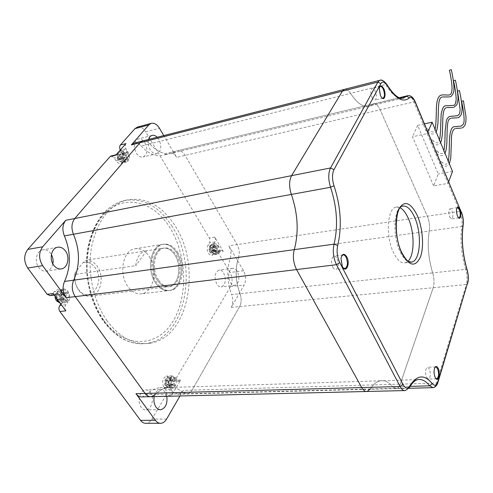 <?xml version="1.0" encoding="UTF-8"?>
<svg xmlns="http://www.w3.org/2000/svg" width="493" height="493" viewBox="0 0 493 493"><rect width="100%" height="100%" fill="white"/><g stroke="black" fill="none" stroke-linecap="round" stroke-linejoin="round"><path stroke-width="0.37" stroke-dasharray="2.46 1.85" d="M149.237 256.582C158.006 269.141 153.791 291.948 141.966 293.748C136.647 294.611 131.908 292.152 127.73 286.359C118.591 273.855 122.923 250.709 134.386 248.854C140.061 247.837 145.01 250.413 149.237 256.582M155.566 282.853C159.72 288.812 164.416 291.357 169.641 290.494C181.276 288.701 185.263 265.388 176.543 252.484C172.347 246.143 167.46 243.474 161.877 244.479C150.593 246.297 146.47 269.998 155.566 282.853C159.72 288.812 164.416 291.357 169.641 290.494C181.276 288.701 185.263 265.388 176.543 252.484C172.347 246.143 167.46 243.474 161.877 244.479C150.593 246.297 146.47 269.998 155.566 282.853M223.662 272.931C226.435 279.704 225.689 284.362 221.437 286.92C219.705 287.179 218.159 286.248 216.791 284.134C213.993 277.343 214.714 272.666 218.947 270.096C220.716 269.819 222.288 270.768 223.662 272.931M230.477 282.52C231.839 284.658 233.374 285.601 235.081 285.342C239.284 282.772 239.999 278.064 237.232 271.205C235.864 269.018 234.304 268.056 232.554 268.328C228.697 268.839 227.359 277.725 230.477 282.52M150.353 392.49C154.568 397.845 151.782 409.566 146.131 409.874C144.258 410.047 142.625 409.215 141.226 407.372C136.925 402.023 139.759 390.24 145.33 389.926C147.259 389.729 148.935 390.585 150.353 392.49M166.788 396.298L165.032 392.083C163.621 390.154 161.957 389.285 160.04 389.482C157.193 390.062 155.252 392.434 154.223 396.6M52.874 263.897C51.981 267.785 49.972 270.182 46.847 271.082C43.791 271.668 41.098 270.472 38.768 267.502C34.159 261.654 36.427 251.042 42.441 249.871C45.602 249.236 48.351 250.45 50.693 253.519L51.395 254.616M145.022 142.921C148.073 149.644 147.462 154.327 143.192 156.977C140.665 157.557 138.367 156.281 136.29 153.157C133.202 146.421 133.782 141.713 138.028 139.038C140.61 138.434 142.939 139.729 145.022 142.921M148.596 139.464C147.789 142.896 148.338 146.316 150.242 149.718C152.312 152.892 154.599 154.198 157.101 153.625C161.328 150.963 161.92 146.23 158.863 139.408L157.218 137.257M107.123 320.863C93.528 301.815 87.212 272.53 91.427 247.665C96.905 221.61 108.423 205.784 125.98 200.195C145.293 196.442 161.692 205.033 175.175 225.96C201.729 265.961 189.065 337.588 150.112 343.19C134.447 345.427 120.113 337.982 107.123 320.863M223.218 251.344L221.265 250.154L218.904 253.094L217.203 254.406C215.952 254.616 214.825 253.938 213.826 252.373C212.329 249.415 212.236 246.673 213.531 244.146L214.942 241.977C215.7 240.51 215.644 238.908 214.769 237.176L223.218 251.344L217.832 252.126L215.879 250.943L213.5 253.877L211.787 255.183C210.529 255.392 209.402 254.721 208.403 253.162C206.906 250.222 206.814 247.492 208.12 244.972L209.537 242.809C210.301 241.348 210.246 239.752 209.371 238.033L145.663 131.884L159.461 128.248M122.03 158.869C120.076 154.679 120.465 151.739 123.195 150.045C124.834 149.662 126.313 150.451 127.625 152.417C129.56 156.608 129.16 159.541 126.424 161.223C124.809 161.593 123.342 160.81 122.03 158.869M60.676 300.773C58.236 295.708 59.043 292.115 63.086 289.983C64.817 289.681 66.321 290.359 67.596 292.022C70.018 297.088 69.193 300.675 65.125 302.788C63.431 303.078 61.945 302.406 60.676 300.773M170.023 386.66C168.002 381.847 168.729 378.495 172.199 376.609L175.089 378.149C177.098 382.962 176.358 386.302 172.877 388.182L170.023 386.66M214.116 251.923C212.434 247.88 212.834 245.095 215.318 243.56L218.319 245.378C219.995 249.415 219.582 252.194 217.086 253.716L214.116 251.923M121.876 153.44L122.849 154.999L120.779 156.608L120.582 157.68L122.93 159.997L121.999 161.075L119.522 158.9L118.721 158.968L118.357 160.163L117.79 159.399L117.371 158.598L117.907 156.33L117.297 153.563L118.234 152.497L118.653 154.753L119.46 155.24L121.876 153.44L126.59 152.269L127.558 153.834L122.849 154.999M55.771 293.89L60.768 293.255L62.297 295.344L62.303 297.18L60.781 299.097L55.783 299.701L56.621 296.626L55.771 293.89L56.935 292.441L57.934 294.98L58.531 295.017L61.354 292.725L62.512 294.309L59.85 296.817L60.109 298.123L62.531 300.077L61.385 301.531L58.538 299.239L57.564 299.498L56.954 301.297L55.795 299.732M169.284 378.519L170.196 379.832L168.021 382.18L168.255 383.332L170.325 385.002L169.487 386.42L166.819 384.441L166.344 384.805L166.123 386.629L165.586 385.976L165.198 385.316L165.586 383.012L165.069 380.103L165.925 378.692L166.24 380.442L166.8 380.75L169.284 378.519L174.134 378.328L173.037 380.171L167.3 380.386M212.964 246.05L213.746 247.357L211.842 249.285L212.052 250.327L213.907 251.905L213.204 252.995L211.066 251.128L210.449 251.288L210.363 252.595L209.895 251.948L209.408 246.703L210.117 245.619L210.314 247.455L210.905 247.819L212.964 246.05L217.512 245.366L216.606 246.783L211.214 247.591M179.976 395.978L183.205 390.394C181.88 392.625 180.235 393.895 178.281 394.197L174.011 392.748L182.958 392.508C178.423 388.564 173.462 386.913 168.088 387.56C163.565 388.188 159.331 390.511 155.387 394.511L146.298 394.751L142.286 396.883M174.011 392.748C169.456 388.841 164.477 387.202 159.073 387.843L168.088 387.56C173.462 386.913 178.423 388.564 182.958 392.508L187.211 393.962C189.158 393.667 190.791 392.385 192.104 390.136L239.641 306.56C241.521 302.727 241.644 298.438 240.005 293.699L231.618 294.604C233.257 299.313 233.127 303.571 231.223 307.379L244.14 285.046C246.229 280.517 246.032 275.76 243.548 270.768L228.832 245.834C231.026 249.982 231.488 254.215 230.213 258.542C226.595 270.028 227.063 282.051 231.618 294.604M230.213 258.542L238.526 257.389C234.958 268.95 235.451 281.053 240.005 293.699C235.451 281.053 234.958 268.95 238.526 257.389C239.777 253.045 239.308 248.78 237.127 244.596L185.06 155.4C182.755 151.715 180.179 150.192 177.32 150.821L168.871 152.842C171.749 152.208 174.337 153.717 176.642 157.366L163.787 135.575M134.453 143.081C136.808 142.699 139.051 143.679 141.195 146.02L149.773 143.864C157.335 152.06 164.847 155.159 172.316 153.157L176.18 151.357L172.316 153.157L369.633 106.137C363.649 107.838 357.289 103.585 350.548 93.368L385.606 84.549C391.725 94.527 397.512 99.087 402.972 98.218M399.761 97.904L372.683 104.374L369.633 106.137C363.649 107.838 357.289 103.585 350.548 93.368C348.637 90.422 346.727 89.06 344.804 89.288C346.727 89.06 348.637 90.422 350.548 93.368L149.773 143.864C147.641 141.497 145.398 140.505 143.056 140.875C145.398 140.505 147.641 141.497 149.773 143.864C157.335 152.06 164.847 155.159 172.316 153.157L163.83 155.178L167.725 153.378M141.195 146.02C148.769 154.136 156.318 157.193 163.83 155.178M159.073 387.843C154.525 388.472 150.266 390.776 146.298 394.751M171.656 395.386C172.575 393.482 172.532 391.645 171.515 389.883L169.672 387.245C167.38 381.773 168.199 377.965 172.143 375.826L175.428 377.576L177.24 380.208L179.125 381.225L180.697 380.017L171.656 395.386L165.876 395.528L151.85 419.136C150.34 421.607 148.479 422.994 146.267 423.29M217.832 252.126L230.046 272.475C232.542 277.411 232.727 282.119 230.595 286.599L174.966 380.239L173.388 381.434L171.496 380.423L169.684 377.811L166.394 376.067C162.431 378.199 161.599 381.989 163.898 387.43L165.74 390.049C166.757 391.806 166.8 393.636 165.876 395.528M137.646 127.015C140.634 126.584 143.309 128.211 145.663 131.884M60.898 304.138L62.192 302.492C66.105 298 62.21 288.43 57.022 289.89L54.255 291.677L51.907 294.586L50.237 295.658M111.245 155.924L114.062 157.55L116.04 160.681C117.531 162.869 119.195 163.75 121.031 163.325C124.156 161.421 124.618 158.105 122.418 153.372L120.329 150.001M125.968 143.592C124.963 145.065 124.994 146.815 126.06 148.849L128.001 151.986C130.201 156.743 129.745 160.077 126.633 161.981C124.797 162.407 123.139 161.519 121.648 159.313L116.04 160.681M115.775 155.166L116.662 154.574L119.67 156.164L121.648 159.313M53.096 293.532L56.165 294.906L57.829 293.828L60.171 290.913L62.938 289.114C68.108 287.653 72.009 297.279 68.108 301.796L62.192 302.492M65.84 310.855C64.571 308.754 64.558 306.714 65.816 304.729L68.108 301.796M118.234 152.497L122.954 151.314L124.23 153.366L125.376 153.662L119.799 155.048M122.954 151.314L122.017 152.386L117.297 153.563M122.017 152.386L123.299 154.438L117.716 155.825M117.371 158.598L122.098 157.44L123.324 156.028L123.299 154.438M122.098 157.44L123.084 159.011L118.357 160.163M123.084 159.011L124.304 157.6L118.721 158.968M122.93 159.997L127.644 158.851L126.719 159.929L125.45 157.889L124.304 157.6M126.719 159.929L121.999 161.075M127.644 158.851L126.381 156.811L120.803 158.179M127.558 153.834L126.35 155.233L126.381 156.811M126.59 152.269L125.376 153.662M60.768 293.255L61.927 291.801L63.449 293.89L64.349 294.296L64.842 293.976L58.944 294.722M61.927 291.801L56.935 292.441M60.781 299.097L61.958 300.693L56.954 301.297M61.958 300.693L63.468 298.783L57.564 299.498M61.385 301.531L66.376 300.933L64.86 298.857L63.967 298.456L63.468 298.783M66.376 300.933L67.523 299.473L62.531 300.077M67.523 299.473L66.013 297.402L60.109 298.123M61.354 292.725L66.339 292.084L67.498 293.68L66 295.572L66.013 297.402M67.498 293.68L62.512 294.309M66.339 292.084L64.842 293.976M165.069 380.103L169.937 379.918L170.781 378.501L171.983 380.226L172.556 380.534L173.037 380.171M170.781 378.501L165.925 378.692M169.937 379.918L171.133 381.644L165.383 381.853M166.123 386.629L170.991 386.469L170.067 385.15L171.176 383.289L171.133 381.644M170.067 385.15L165.198 385.316M170.991 386.469L172.094 384.608L166.344 384.805M169.487 386.42L174.343 386.259L173.154 384.546L172.581 384.238L172.094 384.608M174.343 386.259L175.181 384.842L170.325 385.002M175.181 384.842L173.992 383.123L168.255 383.332M170.196 379.832L175.046 379.647L173.949 381.49L173.992 383.123M175.046 379.647L174.134 378.328M210.117 245.619L214.683 244.929L215.712 246.642L216.606 246.783M214.683 244.929L213.974 246.013L209.408 246.703M213.974 246.013L215.01 247.732L209.611 248.54M210.363 252.595L214.93 251.923L214.141 250.61L215.059 249.181L215.01 247.732M214.141 250.61L209.568 251.282M214.93 251.923L215.848 250.493L210.449 251.288M213.907 251.905L218.467 251.239L217.77 252.336L216.741 250.623L215.848 250.493M217.77 252.336L213.204 252.995M218.467 251.239L217.444 249.532L212.052 250.327M213.746 247.357L218.3 246.673L217.388 248.09L217.444 249.532M218.3 246.673L217.512 245.366M157.378 280.234C149.823 269.511 153.255 249.791 162.678 248.281C167.3 247.455 171.361 249.668 174.855 254.924C182.145 265.678 178.811 285.133 169.148 286.624C164.767 287.351 160.841 285.225 157.378 280.234C149.823 269.511 153.255 249.791 162.678 248.281C167.3 247.455 171.361 249.668 174.855 254.924C182.145 265.678 178.811 285.133 169.148 286.624C164.767 287.351 160.841 285.225 157.378 280.234M158.567 280.079C151.018 269.344 154.438 249.612 163.849 248.096C168.477 247.27 172.532 249.489 176.026 254.752C183.316 265.517 179.988 284.985 170.331 286.482C165.95 287.209 162.031 285.077 158.567 280.079M177.714 252.305C186.428 265.228 182.447 288.565 170.824 290.359C165.599 291.215 160.909 288.67 156.762 282.705C147.666 269.831 151.776 246.112 163.047 244.288C168.631 243.289 173.518 245.958 177.714 252.305M366.182 391.497L367.156 391.473L370.342 388.946C373.367 384.213 376.726 381.508 380.417 380.812L417.762 379.622C414.274 380.325 411.125 383.104 408.315 387.96L370.342 388.946C373.367 384.213 376.726 381.508 380.417 380.812C384.805 380.115 388.977 382.118 392.927 386.826L182.958 392.508L187.211 393.962C189.158 393.667 190.791 392.385 192.104 390.136L239.641 306.56C241.521 302.727 241.644 298.438 240.005 293.699L432.675 272.9C434.265 278.428 434.438 283.376 433.187 287.733C434.438 283.376 434.265 278.428 432.675 272.9C428.281 258.11 427.141 244.146 429.243 231.007L238.526 257.389C239.777 253.045 239.308 248.78 237.127 244.596L185.06 155.4C182.755 151.715 180.179 150.192 177.32 150.821L373.583 103.85C375.869 103.37 378.057 105.354 380.152 109.803L427.345 216.224C429.329 221.141 429.964 226.071 429.243 231.007L461.83 226.497C460.031 239.9 461.3 254.178 465.638 269.338L432.675 272.9C428.281 258.11 427.141 244.146 429.243 231.007C429.964 226.071 429.329 221.141 427.345 216.224L228.832 245.834M231.223 307.379L433.187 287.733L400.236 384.127C399.312 386.765 398.061 388.256 396.489 388.595L392.927 386.826L410.17 386.364M467.142 269.874L465.638 269.338C467.216 275.008 467.444 280.061 466.329 284.51L433.187 287.733L400.236 384.127C399.312 386.765 398.061 388.256 396.489 388.595L392.927 386.826C388.977 382.118 384.805 380.115 380.417 380.812L168.088 387.56C163.565 388.188 159.331 390.511 155.387 394.511L151.4 396.668L150.229 396.692M440.631 161.457L441.371 161.673C442.511 162.653 442.671 163.559 441.857 164.391L441.18 164.231C440.009 163.263 439.824 162.339 440.631 161.457M436.126 150.704L436.884 150.932C438.018 151.918 438.185 152.83 437.371 153.68L436.681 153.514C435.504 152.54 435.319 151.604 436.126 150.704M431.56 139.802L432.33 140.037C433.47 141.029 433.637 141.959 432.823 142.822L432.115 142.65C430.944 141.664 430.759 140.715 431.56 139.802M426.926 128.747L427.714 128.981C428.855 129.986 429.021 130.928 428.207 131.804L427.486 131.625C426.309 130.633 426.125 129.671 426.926 128.747M400.23 207.806L395.922 207.202C387.134 208.588 385.501 236.905 393.648 252.903C397.364 260.286 401.253 263.589 405.308 262.806L408.081 261.154M456.968 207.898L456.487 208.884L457.196 215.866L458.496 217.703M434.974 367.316L434.234 368.752C433.55 371.623 433.778 374.433 434.918 377.182L435.818 378.439M341.649 255.984L340.774 258.615L341.988 266.171L343.196 267.841M379.585 87.132L379.074 88.635L380.103 95.352L382.026 97.959M449.702 216.963L451.674 218.904C453.122 217.536 453.203 214.806 451.908 210.714L449.924 208.755C448.476 210.123 448.402 212.859 449.702 216.963M426.581 377.459L428.516 379.049C430.623 377.176 430.882 373.78 429.292 368.863L427.339 367.248C425.231 369.115 424.978 372.523 426.581 377.459M332.849 267.274C333.829 269.042 334.895 269.813 336.047 269.585C338.709 267.551 339.055 263.835 337.076 258.443C336.103 256.643 335.024 255.861 333.853 256.095C331.191 258.135 330.858 261.863 332.849 267.274M371.956 97.343C372.942 99.42 373.953 100.344 374.994 100.11C376.695 98.655 376.775 95.728 375.241 91.334C374.255 89.233 373.238 88.302 372.184 88.543C370.483 89.997 370.409 92.93 371.956 97.343M433.618 185.849L412.468 136.709L427.185 133.64L448.082 183.384L433.618 185.849L438.246 173.992L417.62 125.327L412.468 136.709M402.682 98.261L369.633 106.137L373.583 103.85C375.869 103.37 378.057 105.354 380.152 109.803L427.345 216.224L459.84 211.374C461.775 216.427 462.44 221.468 461.83 226.497L463.081 225.812L463.167 225.283M448.704 181.695L448.082 183.384L459.84 211.374L461.417 212.027M427.881 132.019L427.185 133.64L413.861 101.928L176.642 157.366M452.512 171.453L438.246 173.992M417.62 125.327L424.455 123.848M74.733 274.441C74.246 280.406 75.571 285.687 78.714 290.297C82.214 294.9 86.244 296.835 90.811 296.102C100.88 294.586 104.719 276.357 97.324 266.417C94.2 262.079 90.466 260.002 86.127 260.205L83.101 262.59L75.263 272.37L74.733 274.441L135.741 265.672C136.715 257.531 139.913 252.638 145.33 250.98L86.127 260.205M83.101 262.59C87.692 261.382 91.71 263.108 95.155 267.767C106.303 282.501 89.356 305.241 78.393 289.237C75.035 284.178 73.993 278.557 75.263 272.37M146.631 250.777L135.741 265.672M172.168 226.484C158.672 205.618 142.249 197.064 122.911 200.824C105.317 206.419 93.775 222.207 88.272 248.189C84.032 272.986 90.336 302.178 103.931 321.171C116.933 338.235 131.28 345.648 146.969 343.418C185.997 337.822 198.747 266.368 172.168 226.484M103.499 319.908C94.872 306.886 89.504 291.702 87.397 274.367C85.69 251.701 91.439 230.083 102.273 216.353C122.048 192.603 153.286 200.343 170.005 227.828C186.995 255.06 188.425 296.989 172.488 322.095C156.879 347.534 124.384 349.149 103.499 319.908M213.531 244.146L208.12 244.972M124.828 153.113C123.509 151.154 122.036 150.365 120.391 150.753C117.661 152.442 117.266 155.375 119.22 159.559C120.532 161.494 121.999 162.271 123.614 161.895C126.362 160.219 126.763 157.292 124.828 153.113M60.035 302.967L62.155 303.14C66.228 301.026 67.054 297.452 64.638 292.404C63.363 290.741 61.859 290.063 60.121 290.365C57.206 291.425 55.962 293.97 56.381 298M172.205 378.267L169.315 376.726C165.839 378.612 165.106 381.952 167.127 386.752L169.98 388.274C173.474 386.401 174.214 383.061 172.205 378.267M215.614 245.785L212.612 243.98C210.117 245.502 209.716 248.287 211.398 252.317L214.375 254.111C216.877 252.589 217.29 249.809 215.614 245.785M118.973 155.116L119.46 155.24M117.919 157.008L117.907 156.33M57.934 294.98L58.531 295.017M56.621 297.402L56.621 296.626M166.535 380.713L166.985 380.688M165.586 383.012L165.568 382.315M210.566 247.745L210.949 247.8M209.784 249.594L209.765 248.977M467.765 283.228L467.555 283.9L466.329 284.51L436.576 383.073L183.205 390.394M166.616 419.081L151.85 419.136M180.697 380.017L174.966 380.239M230.595 286.599L244.14 285.046M243.548 270.768L230.046 272.475M214.769 237.176L209.371 238.033M126.06 148.849L120.477 150.26M119.67 156.164L114.062 157.55M57.829 293.828L51.907 294.586M65.816 304.729L61.687 305.204M171.515 389.883L165.74 390.049M177.24 380.208L171.496 380.423M220.291 250.912L214.893 251.701M214.942 241.977L209.537 242.809M218.904 253.094L213.5 253.877M175.428 377.576L169.684 377.811M169.672 387.245L163.898 387.43M60.171 290.913L54.255 291.677M128.001 151.986L122.418 153.372M119.522 158.9L119.029 158.777M120.569 157.008L120.582 157.68M58.538 299.239L57.946 299.202M59.85 296.817L59.85 297.587M167.078 384.478L166.628 384.503M168.021 382.18L168.039 382.87M211.066 251.128L210.684 251.079M211.842 249.285L211.867 249.896M124.23 153.366L118.653 154.753M123.324 156.028L117.741 157.403M125.45 157.889L119.867 159.251M126.35 155.233L120.779 156.608M63.449 293.89L57.552 294.635M62.297 295.344L56.393 296.083M62.303 297.18L56.393 297.908M64.86 298.857L58.957 299.578M66 295.572L60.103 296.305M171.983 380.226L166.24 380.442M171.176 383.289L165.426 383.492M173.154 384.546L167.404 384.743M173.949 381.49L168.212 381.699M215.712 246.642L210.314 247.455M215.059 249.181L209.661 249.982M216.741 250.623L211.349 251.418M217.388 248.09L212.002 248.891M370.342 388.946L155.387 394.511M395.922 207.202L402.38 206.173C393.685 207.541 392.138 235.987 400.242 252.071C403.613 258.899 407.181 262.27 410.94 262.184M407.871 95.642C409.96 95.5 411.957 97.596 413.861 101.928L415.433 102.316M380.029 80.273C381.865 80.026 383.727 81.45 385.606 84.549L387.097 84.722L387.338 85.135M438.111 381.853L437.907 382.543L436.576 383.073C435.732 385.785 434.573 387.307 433.088 387.652L432.343 387.671M409.985 386.672L409.486 387.56L408.315 387.96L405.332 390.555L404.408 390.573M170.824 290.359L141.966 293.748M125.98 200.195L122.911 200.824C104.978 206.549 93.251 222.374 87.742 248.306C83.459 273.017 89.701 302.03 103.302 321.017C116.342 338.155 130.898 345.618 146.969 343.418L150.112 343.19M235.081 285.342L221.437 286.92M159.991 409.708L146.131 409.874M60.713 268.987L46.847 271.082M157.101 153.625L143.192 156.977M119.195 151.283L123.195 150.045M55.142 296.318C55.475 293.181 57.133 291.203 60.121 290.365L63.086 289.983M172.877 388.182L169.98 388.274L165.802 386.315C163.448 384.053 164.773 376.942 169.315 376.726L172.199 376.609M209.543 251.251C208.354 247.757 209.377 245.335 212.612 243.98L215.318 243.56M117.346 153.385C116.576 155.967 116.749 158 117.87 159.492C119.3 161.562 121.216 162.363 123.614 161.895L126.424 161.223M209.624 251.424L209.956 252.028C211.663 253.932 213.142 254.622 214.375 254.111L217.086 253.716M163.047 244.288L134.386 248.854M168.871 152.842L399.25 97.713M178.281 394.197L408.98 388.274M116.662 154.574L116.194 154.691M56.165 294.906L54.279 295.147M159.972 423.284L161.088 423.284M179.125 381.225L173.388 381.434M221.265 250.154L215.879 250.943M232.554 268.328L218.947 270.096M160.04 389.482L145.33 389.926M57.28 247.307L42.441 249.871M151.912 135.446L138.028 139.038M217.203 254.406L211.787 255.183M172.143 375.826L166.394 376.067M62.938 289.114L57.022 289.89M126.633 161.981L121.031 163.325M60.164 303.146L65.125 302.788M125.117 153.841L119.528 155.227M124.569 157.421L118.973 158.789M64.349 294.296L58.439 295.042M63.967 298.456L58.045 299.177M172.556 380.534L166.8 380.75M172.581 384.238L166.819 384.441M216.31 247.005L210.905 247.819M216.144 250.265L210.733 251.06M145.33 250.98L163.849 248.096M90.811 296.102L170.331 286.482M441.371 161.673C443.361 163.565 445.006 164.397 446.325 164.157C446.732 164.514 447.361 163.491 448.217 161.075M441.18 164.231C442.979 165.802 444.815 166.443 446.701 166.153L449.333 163.768M436.884 150.932C438.943 152.922 440.643 153.798 441.999 153.551C442.529 153.73 443.152 152.738 443.866 150.568M436.681 153.514C438.542 155.178 440.446 155.862 442.387 155.554L444.976 153.243M432.33 140.037C434.462 142.126 436.225 143.05 437.618 142.804C438.006 143.118 438.622 142.157 439.46 139.913M432.115 142.65C434.043 144.412 436.015 145.133 438.018 144.819C438.548 144.942 439.392 144.19 440.563 142.576M427.714 128.981C429.914 131.181 431.739 132.155 433.174 131.902C433.649 132.087 434.253 131.163 434.986 129.111M427.486 131.625C429.483 133.492 431.517 134.256 433.594 133.93C434.086 134.053 434.918 133.326 436.083 131.754M405.308 262.806L410.663 262.177M457.905 217.148L458.274 217.444M435.122 377.558L435.473 377.921M342.013 266.22L342.327 266.528M381.132 97.127L381.514 97.411M458.977 217.844L451.674 218.904M436.527 378.79L428.516 379.049M344.718 268.556L336.047 269.585M382.925 98.187L374.994 100.11M456.487 208.884L456.74 208.514M434.234 368.752L434.512 368.407M340.774 258.615L340.99 258.307M379.074 88.635L379.296 88.229M457.387 207.621L449.924 208.755M435.633 366.915L427.339 367.248M342.943 254.924L333.853 256.095M380.3 86.503L372.184 88.543M401.918 252.841L401.715 252.404M441.783 97.133L442.449 96.961M449.289 96.918L449.973 96.745M446.239 107.776L446.972 107.597M453.215 107.449L453.961 107.271M450.651 118.277L451.459 118.08M457.073 117.858L457.892 117.661M455.008 128.624L455.902 128.414M460.85 128.137L461.762 127.927"/><path stroke-width="0.74" d="M154.223 396.6C153.483 400.692 154.081 404.211 156.028 407.156C157.421 409.024 159.048 409.868 160.903 409.695C165.66 408.038 167.626 403.57 166.788 396.298M51.395 254.616C52.967 257.537 53.46 260.631 52.874 263.897M53.682 265.179C56.011 268.198 58.692 269.418 61.742 268.833C67.824 267.687 70.037 257.001 65.514 251.029C63.172 247.917 60.429 246.673 57.28 247.307C51.297 248.472 49.072 259.232 53.682 265.179M163.787 135.575L159.461 128.248C156.947 124.285 154.136 122.671 151.031 123.404L148.787 124.939L131.391 144.917L133.905 143.216L143.056 140.875L140.012 142.724L74.776 218.522C71.547 222.885 71.103 228.13 73.451 234.249L64.373 235.907C62.032 229.843 62.488 224.648 65.735 220.309L42.681 246.777C38.608 252.619 38.602 258.917 42.669 265.678L66.044 297.76C62.716 292.552 62.21 287.105 64.546 281.429C70.98 266.812 70.924 251.64 64.373 235.907M64.546 281.429L73.71 280.166C80.094 265.431 80.008 250.124 73.451 234.249C80.008 250.124 80.094 265.431 73.71 280.166C71.393 285.885 71.904 291.375 75.238 296.632L145.096 393.439C146.902 395.842 149.003 396.914 151.4 396.668L155.387 394.511M133.905 143.216L134.453 143.081M157.218 137.257C155.461 135.55 153.693 134.946 151.912 135.446C150.334 135.988 149.231 137.331 148.596 139.464M159.972 423.284L146.267 423.29C144.079 423.469 142.157 422.495 140.517 420.356L59.906 311.508L65.84 310.855L53.096 293.532L47.162 294.29L27.713 268.026C23.658 261.376 23.682 255.164 27.787 249.403L110.155 156.564L115.775 155.166L125.968 143.592L120.397 145.028L134.909 128.667L137.646 127.015M150.229 396.692L142.286 396.883C139.876 397.136 137.769 396.07 135.963 393.685L155.369 420.313C157.008 422.483 158.912 423.469 161.088 423.284C163.282 422.988 165.124 421.583 166.616 419.081L179.976 395.978M59.906 311.508C58.636 309.419 58.63 307.385 59.893 305.413L60.898 304.138M47.162 294.29L50.237 295.658L54.279 295.147M110.155 156.564L111.245 155.924M120.397 145.028C119.429 146.378 119.411 148.036 120.329 150.001M370.342 388.946L367.156 391.473C365.177 391.75 363.366 390.45 361.708 387.56L400.106 386.518L403.077 384.552C405.474 388.62 407.748 389.026 409.893 385.785L409.486 387.56L405.332 390.555C403.459 390.838 401.715 389.495 400.106 386.518L336.472 264.692C333.336 257.968 332.522 251.122 334.032 244.146C338.253 226.287 337.095 207.325 330.544 187.266L291.357 194.427C297.951 213.845 298.918 232.246 294.266 249.649L73.71 280.166C71.393 285.885 71.904 291.375 75.238 296.632L145.096 393.439C146.902 395.842 149.003 396.914 151.4 396.668L366.182 391.497M404.408 390.573L367.156 391.473C365.177 391.75 363.366 390.45 361.708 387.56L296.558 269.572C293.366 263.077 292.602 256.434 294.266 249.649L334.032 244.146L337.711 245.477C336.472 251.288 337.15 256.995 339.751 262.59L403.077 384.552M135.963 393.685L361.708 387.56L296.558 269.572C293.366 263.077 292.602 256.434 294.266 249.649C298.918 232.246 297.951 213.845 291.357 194.427C288.972 186.933 289.046 180.678 291.585 175.662L342.389 91.162L344.367 89.399L142.52 141.016L140.012 142.724L74.776 218.522C71.547 222.885 71.103 228.13 73.451 234.249L291.357 194.427C288.972 186.933 289.046 180.678 291.585 175.662L342.389 91.162L344.367 89.399L380.029 80.273M462.175 101.133L463.42 100.794L462.175 101.133M458.188 90.891L459.439 90.558L458.188 90.891M454.145 80.519L455.415 80.193L454.145 80.519M450.054 70.006L451.329 69.686L450.054 70.006M408.081 261.154C414.81 255.066 414.656 231.593 408.019 217.721C405.708 212.723 403.114 209.42 400.23 207.806M459.821 209.291C461.818 213.728 460.536 220.636 458.274 217.444L457.504 216.063C456.493 213.358 456.241 210.844 456.74 208.514C457.541 206.468 458.564 206.727 459.821 209.291M458.496 217.703L459.137 217.826C460.567 216.452 460.635 213.709 459.34 209.599L457.387 207.621L456.968 207.898M438.104 368.179C440.797 373.3 438.234 382.975 435.473 377.921L435.251 377.521C434.019 374.551 433.772 371.512 434.512 368.407C435.516 365.843 436.712 365.769 438.104 368.179M435.818 378.439L436.829 378.784C438.906 376.905 439.152 373.484 437.562 368.536L435.633 366.915L434.974 367.316M346.782 256.878C350.56 263.755 346 273.868 342.327 266.528L340.99 258.307C342.253 253.519 344.182 253.045 346.782 256.878M343.196 267.841L345.149 268.506C347.781 266.46 348.107 262.726 346.135 257.291C345.168 255.479 344.102 254.69 342.943 254.924L341.649 255.984M383.887 88.98C386.426 94.446 384.503 101.459 381.514 97.411L380.405 95.488L379.296 88.229C380.294 84.907 381.822 85.16 383.887 88.98M382.026 97.959L383.11 98.144C384.786 96.69 384.854 93.75 383.326 89.325C382.346 87.212 381.342 86.269 380.3 86.503L379.585 87.132M424.455 123.848L432.127 122.19L452.512 171.453L448.704 181.695M432.127 122.19L427.881 132.019M56.381 298L57.706 301.131L60.035 302.967M438.111 381.853L467.654 282.76C468.578 279.05 468.387 274.823 467.068 270.084C462.502 254.105 461.165 239.068 463.044 224.962C463.549 220.759 462.995 216.55 461.374 212.323L415.365 102.587C413.325 98.101 411.347 96.523 409.43 97.848C403.114 103.037 395.743 98.964 387.319 85.622C384.786 81.672 382.63 81.006 380.861 83.619L333.971 169.697C332.023 173.967 332.035 179.329 334.007 185.781L330.544 187.266C328.165 179.52 328.159 173.086 330.526 167.965L377.835 82.134L131.391 144.917M339.751 262.59L336.472 264.692L66.044 297.76M65.735 220.309L330.526 167.965L333.971 169.697M148.787 124.939L134.909 128.667M27.787 249.403L42.681 246.777M42.669 265.678L27.713 268.026M140.517 420.356L155.369 420.313M61.687 305.204L59.893 305.413M410.94 262.184L411.809 262.042C420.72 260.433 422.063 232.764 414.379 216.766C410.669 208.89 406.67 205.359 402.38 206.173C395.811 206.259 393.186 235.845 401.715 252.404M401.838 253.34C395.694 240.535 394.154 219.527 398.529 209.58C404.069 200.047 410.25 201.865 417.072 215.04C422.711 227.483 424.282 246.728 420.412 257.05C415.377 267.539 409.184 266.306 401.838 253.34M402.972 98.218L406.725 96.234L399.761 97.904M409.43 97.848L406.725 96.234L407.871 95.642M380.861 83.619L377.835 82.134L379.69 80.365C381.533 79.299 384.004 80.753 387.097 84.722L387.319 85.622M437.975 381.385L437.907 382.543C436.903 385.551 435.301 387.251 433.088 387.652L429.693 385.834L432.262 383.659C434.623 386.278 436.527 385.52 437.975 381.385L467.654 282.76M410.17 386.364L429.693 385.834C425.89 380.99 421.916 378.92 417.762 379.622C415.057 380.208 412.462 382.556 409.985 386.672M463.044 224.962L463.081 225.812C461.331 239.432 462.656 254.024 467.062 269.603L467.068 270.084M461.374 212.323L415.433 102.316M415.365 102.587L415.309 102.026C413.294 97.287 410.712 95.18 407.569 95.722L399.25 97.713M334.007 185.781C340.854 206.82 342.087 226.718 337.711 245.477M409.893 385.785C416.93 374.785 424.387 374.076 432.262 383.659M160.903 409.695L159.991 409.708M61.742 268.833L60.713 268.987M119.195 151.283L117.346 153.385M55.142 296.318C54.902 297.396 55.352 298.912 56.492 300.872L60.164 303.146M137.177 127.145L151.031 123.404M116.194 154.691L111.048 155.973M449.333 163.768L450.762 158.339L451.385 141.947C451.224 134.312 452.432 129.869 455.008 128.624M461.762 127.927C462.465 128.1 463.531 127.188 464.948 125.197C465.854 123.275 466.181 120.31 465.928 116.311L463.42 100.806M448.217 161.075C449.024 159.714 449.339 149.04 449.419 140.419C449.967 131.009 451.68 126.442 454.546 126.726L461.417 126.035L463.457 123.959C464.807 121.611 463.968 112.053 461.54 101.256M444.976 153.243C445.888 150.821 446.27 150.907 446.849 142.976L447.2 128.661C447.854 118.961 448.79 119.546 450.651 118.277M457.892 117.661C458.478 117.858 459.482 117.007 460.918 115.109C461.614 113.815 461.996 111.714 462.064 108.824C462.009 104.639 461.134 98.551 459.445 90.564M443.866 150.568C444.631 147.882 445.031 141.583 445.08 131.686L446.424 120.237C447.49 117.932 448.741 116.638 450.183 116.36L457.529 115.763L459.149 114.462C459.544 113.304 459.698 114.401 460.129 109.625L457.553 91.026M440.563 142.576C441.18 141.947 441.783 139.069 442.387 133.948L442.819 119.306C443.004 112.022 444.144 108.177 446.239 107.776M453.961 107.271L456.937 104.713L458.04 99.062C457.942 93.923 457.066 87.637 455.415 80.193M439.46 139.913C439.922 137.978 440.126 137.282 440.502 131.101L441.149 114.148C442.363 108.189 443.903 105.422 445.764 105.847L453.585 105.36C454.866 105.311 455.698 103.573 456.068 100.134C456.463 97.596 455.261 88.142 453.517 80.661M436.083 131.754C436.699 131.156 437.322 128.322 437.95 123.25L438.425 108.497C438.665 101.231 439.781 97.441 441.783 97.133M449.973 96.745C451.101 96.862 452.291 95.42 453.535 92.413C454.534 88.758 453.8 81.185 451.329 69.686M434.986 129.111C435.812 128.063 436.256 117.47 436.385 108.559C436.656 98.409 439.214 95.365 441.297 95.186C442.301 94.422 449.141 95.476 449.585 94.829C450.941 94.638 451.748 92.789 452.007 89.276C452.34 86.928 451.15 77.567 449.425 70.166M410.663 262.177L411.809 262.042L408.937 261.672C407.662 261.623 405.326 258.677 401.918 252.841M345.149 268.506L344.718 268.556M408.98 388.274L432.343 387.671M463.167 225.283C463.673 220.821 463.087 216.402 461.417 212.027M467.765 283.228C468.701 279.124 468.498 274.669 467.142 269.874M402.682 98.261L403.866 97.978C399.373 99.629 393.864 95.352 387.338 85.135M442.449 96.961L449.289 96.918M446.972 107.597L453.215 107.449M451.459 118.08L457.073 117.858M455.902 128.414L460.85 128.137"/></g></svg>
